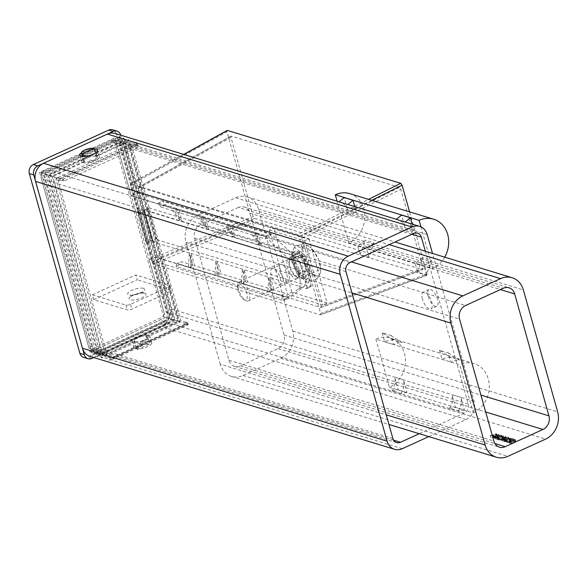<?xml version="1.0" encoding="UTF-8"?>
<svg xmlns="http://www.w3.org/2000/svg" width="587" height="587" viewBox="0 0 587 587"><rect width="100%" height="100%" fill="white"/><g stroke="black" fill="none" stroke-linecap="round" stroke-linejoin="round"><path stroke-width="0.44" stroke-dasharray="2.94 2.2" d="M417.592 272.17L422.618 257.7A26.349 22.416 -73 0 1 415.038 263.101L417.592 272.17L426.419 274.87L431.445 260.393L422.618 257.7M426.419 274.87L423.865 265.794A26.349 22.416 107 0 0 431.445 260.393M423.865 265.794L415.038 263.101M360.198 254.663L365.224 240.193A26.349 22.416 -73 0 1 357.652 245.586L360.198 254.663L369.032 257.355L374.051 242.886L365.224 240.193M369.032 257.355L366.479 248.286A26.349 22.416 107 0 0 374.051 242.886M366.479 248.286L357.652 245.586M392.05 390.788L398.199 389.856L394.625 377.147A14.051 11.96 -73 0 1 392.05 390.788L400.877 393.481L407.033 392.549L398.199 389.856M400.877 393.481A14.051 11.96 107 0 0 403.46 379.84L407.033 392.549M403.46 379.84L394.625 377.147M449.437 408.295L455.593 407.363L452.019 394.655A14.051 11.96 -73 0 1 449.437 408.295L458.264 410.988L464.42 410.056L455.593 407.363M458.264 410.988A14.051 11.96 107 0 0 460.846 397.348L464.42 410.056M460.846 397.348L452.019 394.655M448.373 352.978L459.467 360.08A26.349 22.416 107 0 0 450.926 362.054L448.373 352.978L439.546 350.285L450.633 357.388L459.467 360.08M439.546 350.285L442.099 359.361A26.349 22.416 -73 0 1 450.633 357.388M442.099 359.361L450.926 362.054M390.986 335.471L402.073 342.573A26.349 22.416 107 0 0 393.539 344.547L390.986 335.471L382.159 332.778L393.246 339.88L402.073 342.573M382.159 332.778L384.705 341.854A26.349 22.416 -73 0 1 393.246 339.88M384.705 341.854L393.539 344.547M412.147 224.095L413.945 230.493A14.051 11.96 107 0 0 406.446 222.356L397.619 219.663A14.051 11.96 -73 0 1 405.118 227.8L401.545 215.091M396.328 219.362A14.051 11.96 -73 0 1 397.619 219.663M413.945 230.493L405.118 227.8M354.761 206.587L356.558 212.986A14.051 11.96 107 0 0 349.06 204.848L340.225 202.155A14.051 11.96 -73 0 1 347.724 210.293L344.158 197.584M338.941 201.855A14.051 11.96 -73 0 1 340.225 202.155M356.558 212.986L347.724 210.293M422.449 299.113A9.223 3.867 65.4 0 1 423.256 292.143A9.223 3.867 65.4 0 1 430.609 298.922A9.223 3.867 65.4 0 1 430.924 308.916A9.223 3.867 65.4 0 1 422.449 299.113M428.253 296.464A9.223 3.867 -114.6 0 0 436.721 306.267A9.223 3.867 -114.6 0 0 436.405 296.266A9.223 3.867 -114.6 0 0 429.053 289.494A9.223 3.867 -114.6 0 0 428.253 296.464M81.468 152.759A9.223 2.913 164.3 0 1 94.368 148.951M82.899 162.599A9.223 2.913 -15.7 0 0 93.296 161.286A9.223 2.913 -15.7 0 0 99.394 156.619A9.223 2.913 -15.7 0 0 89.723 156.311A9.223 2.913 -15.7 0 0 81.637 161.616A9.223 2.913 -15.7 0 0 82.899 162.599M133.41 342.287A9.223 2.913 164.3 0 1 132.148 341.304A9.223 2.913 164.3 0 1 140.234 335.999A9.223 2.913 164.3 0 1 149.905 336.314A9.223 2.913 164.3 0 1 143.808 340.974A9.223 2.913 164.3 0 1 133.41 342.287M135.215 348.707A9.223 2.913 -15.7 0 0 145.613 347.394A9.223 2.913 -15.7 0 0 151.703 342.727A9.223 2.913 -15.7 0 0 142.039 342.419A9.223 2.913 -15.7 0 0 133.946 347.724A9.223 2.913 -15.7 0 0 135.215 348.707M298.269 289.061L283.455 300.72L149.252 259.777L155.049 257.121L289.259 298.064L304.073 286.412A17.566 7.374 -114.6 0 0 304.961 273.52A17.566 7.374 -114.6 0 0 295.98 257.62L271.216 233.89L137.013 192.947L131.209 195.603L265.419 236.539L290.176 260.268A17.566 7.374 65.4 0 1 299.157 276.169A17.566 7.374 65.4 0 1 298.269 289.061L304.073 286.412M289.259 298.064L283.455 300.72M271.216 233.89L265.419 236.539M89.972 356.375A14.051 11.96 107 0 0 97.677 355.766L161.491 326.599A14.051 11.96 107 0 0 169.482 308.461L155.049 257.121M137.013 192.947L122.58 141.606A14.051 11.96 107 0 0 115.081 133.469M149.252 259.777L163.678 311.117A7.029 5.98 -73 0 1 159.686 320.186L95.872 349.353A7.029 5.98 -73 0 1 92.02 349.654A7.029 5.98 -73 0 1 88.27 345.589L41.369 178.734A7.029 5.98 -73 0 1 45.368 169.665L109.175 140.491A7.029 5.98 -73 0 1 113.027 140.19A7.029 5.98 -73 0 1 116.776 144.263L131.209 195.603M428.767 436.596L466.1 419.529A14.051 11.96 107 0 0 474.091 401.391L432.509 253.445M425.348 251.258L468.294 404.039A7.029 5.98 -73 0 1 464.295 413.109L419.265 433.698M497.101 437.858L499.493 435.73L501.914 435.605L501.423 435.224L499.111 435.583L497.299 437.469L495.193 437.271L497.101 437.858L497.549 439.458L499.948 437.33L502.362 437.212L501.878 436.831L499.559 437.183L497.754 439.076L495.648 438.878L497.549 439.458M501.144 435.708L501.621 437.535L501.144 435.708M501.914 435.605L502.362 437.212M498.253 436.097L498.708 437.697M497.798 436.618L498.253 438.225M497.299 437.469L497.754 439.076M495.78 437.007L496.235 438.606M495.193 437.271L495.648 438.878M497.82 437.528L498.268 439.127M501.188 435.936L501.643 437.542M506.133 440.61L506.654 440.375L506.089 440.206L510.514 438.606L510.587 438.085L504.622 440.155L506.133 440.61L506.581 442.216L507.102 441.982L506.544 441.806L509.942 440.25L510.969 440.213L511.035 439.692L505.077 441.754L506.581 442.216M510.514 438.606L510.969 440.213L510.514 438.606M510.264 437.99L510.719 439.597M505.693 440.081L506.141 441.688M505.143 439.912L505.598 441.519M504.622 440.155L505.077 441.754M506.654 440.375L507.102 441.982M506.089 440.206L506.544 441.806M509.494 438.65L509.942 440.25M510.052 438.819L510.507 440.426M505.979 436.618L502.355 437.52L500.696 439.032L504.321 438.129L505.979 436.618L506.434 438.225L502.802 439.127L501.144 440.639L504.776 439.729L506.706 438.423L505.979 436.618M501.79 439.993L504.886 438.584L505.869 438.482L505.796 438.863L501.709 440.382L501.261 438.775L502.773 437.653L505.414 436.875L502.267 438.665L501.261 438.775L501.335 438.394L501.79 439.993M505.869 438.482L505.414 436.875M500.418 438.834L501.144 440.639L500.418 438.834M511.585 441.835L515.481 440.059L515.173 439.436L513.794 439.333L512.979 439.707L514.601 439.692L514.762 440.14L513.508 440.925L511.688 441.541L510.507 441.571L510.206 440.976L509.399 441.343L511.585 441.835L512.04 443.442L515.929 441.659L515.628 441.035L513.427 441.314L515.056 441.299L515.217 441.747L512.135 443.148L510.954 443.17L510.661 442.583L509.854 442.95L512.04 443.442M510.507 441.571L510.954 443.17L510.507 441.571M514.601 439.692L515.217 441.747L514.601 439.692M515.481 440.059L515.929 441.659L515.481 440.059M510.235 440.984L510.69 442.591M510.206 440.976L510.661 442.583M509.399 441.343L509.854 442.95M509.523 441.6L509.971 443.207M514.498 439.325L514.953 440.932M513.794 439.333L514.241 440.94M512.979 439.707L513.427 441.314M513.009 439.722L513.464 441.321M503.308 435.87L497.666 438.027L499.177 438.489L499.691 438.254L499.133 438.078L503.558 436.486L503.631 435.965L504.079 437.572L498.121 439.634L499.625 440.096L500.146 439.854L499.581 439.685L504.013 438.085L503.308 435.87L503.763 437.469M503.096 436.699L503.543 438.298M502.538 436.523L502.986 438.129M499.133 438.078L499.581 439.685M499.691 438.254L500.146 439.854M499.177 438.489L499.625 440.096M497.666 438.027L498.121 439.634M498.187 437.792L498.634 439.399M498.737 437.961L499.185 439.56M513.75 439.069L511.813 438.474L511.211 438.753L512.737 439.215L511.343 439.854L509.325 439.692L510.749 440.125L508.863 440.984L506.735 440.793L508.672 441.387L513.75 439.069L514.197 440.668L512.268 440.081L511.666 440.353L513.185 440.822L511.798 441.453L509.78 441.299L511.196 441.732L509.311 442.591L507.19 442.4L509.12 442.987L514.197 440.668M510.749 440.125L511.196 441.732M508.863 440.984L509.311 442.591M507.337 440.521L507.792 442.128M506.735 440.793L507.19 442.4M508.672 441.387L509.12 442.987M511.813 438.474L512.268 440.081M511.211 438.753L511.666 440.353M512.737 439.215L513.185 440.822M511.343 439.854L511.798 441.453M509.927 439.414L510.374 441.02M509.325 439.692L509.78 441.299M499.023 434.497L495.399 435.4L493.74 436.911L497.365 436.009L499.023 434.497L499.471 436.097L495.846 437.007L494.188 438.518L497.82 437.608L499.75 436.295L499.023 434.497M494.834 437.873L497.93 436.457L498.913 436.354L498.84 436.743L494.753 438.254L494.298 436.655L495.817 435.532L498.458 434.754L495.311 436.545L494.298 436.655L494.379 436.273L494.834 437.873M498.913 436.354L498.458 434.754M493.462 436.713L494.188 438.518L493.462 436.713M504.057 439.979L506.449 437.851L508.87 437.726L508.386 437.344L506.067 437.704L504.255 439.59L502.149 439.399L504.057 439.979L504.504 441.585L506.904 439.45L509.318 439.333L508.834 438.951L506.515 439.311L504.71 441.197L502.604 440.998L504.504 441.585M508.1 437.829L508.577 439.656L508.1 437.829M508.87 437.726L509.318 439.333M505.209 438.218L505.664 439.824M504.754 438.738L505.209 440.345M504.255 439.59L504.71 441.197M502.736 439.127L503.191 440.734M502.149 439.399L502.604 440.998M504.776 439.648L505.231 441.255M508.144 438.056L508.599 439.663M492.698 436.897L493.88 437.256L492.742 437.99L493.161 438.122L497.189 435.481L496.69 435.327L491.003 437.462L492.698 436.897L492.251 435.297L493.432 435.657L493.88 437.256M493.432 435.657L492.295 436.39L492.706 436.515L496.741 433.874L496.235 433.72L490.116 435.723L491.003 437.462M490.549 435.855L492.251 435.297M490.116 435.723L490.571 437.33M496.235 433.72L496.69 435.327M493.388 436.669L496.257 435.723L494.342 436.963L493.388 436.669L492.941 435.062L495.81 434.116L496.257 435.723M496.741 433.874L497.189 435.481M492.706 436.515L493.161 438.122M492.295 436.39L492.742 437.99M495.81 434.116L493.894 435.356L494.342 436.963M493.894 435.356L492.941 435.062M271.304 275.413A8.878 3.727 65.4 0 1 272.075 268.699A8.878 3.727 65.4 0 1 279.148 275.222A8.878 3.727 65.4 0 1 279.456 284.842A8.878 3.727 65.4 0 1 271.304 275.413M279.999 271.429A8.878 3.727 -114.6 0 0 288.151 280.865A8.878 3.727 -114.6 0 0 288.921 274.151A8.878 3.727 -114.6 0 0 280.777 264.722A8.878 3.727 -114.6 0 0 279.999 271.429M238.388 207.46L200.681 224.696A10.537 8.966 107 0 0 194.686 238.3L228.959 360.235A10.537 8.966 107 0 0 234.587 366.339A10.537 8.966 107 0 0 240.369 365.884L278.077 348.649A10.537 8.966 107 0 0 284.071 335.045L249.798 213.11A10.537 8.966 107 0 0 244.17 207.006A10.537 8.966 107 0 0 238.388 207.46L503.264 288.268M220.264 364.211L185.984 242.277A21.081 17.933 -73 0 1 197.98 215.069L235.68 197.834A21.081 17.933 -73 0 1 247.244 196.924A21.081 17.933 -73 0 1 258.5 209.133L292.774 331.068A21.081 17.933 -73 0 1 280.777 358.275L243.077 375.511A21.081 17.933 -73 0 1 231.513 376.421A21.081 17.933 -73 0 1 220.264 364.211L386.224 414.84M237.588 288.378A8.651 3.632 65.4 0 1 237.691 285.737A8.651 3.632 65.4 0 1 245.711 290.506A8.651 3.632 65.4 0 1 244.075 299.693A8.651 3.632 65.4 0 1 237.588 288.378M238.102 286.874A10.537 4.425 -114.6 0 0 245.99 300.654A10.537 4.425 -114.6 0 0 248.345 300.889A10.537 4.425 -114.6 0 0 249.827 295.738A10.537 4.425 -114.6 0 0 245.652 285.443A10.537 4.425 -114.6 0 0 239.584 281.723A10.537 4.425 -114.6 0 0 238.219 283.653A10.537 4.425 -114.6 0 0 238.102 286.874M298.666 273.41A10.537 4.425 -114.6 0 0 289.332 259.219A10.537 4.425 -114.6 0 0 288.422 259.395A10.537 4.425 -114.6 0 0 286.94 264.554A10.537 4.425 -114.6 0 0 291.115 274.848A10.537 4.425 -114.6 0 0 297.183 278.568A10.537 4.425 -114.6 0 0 297.91 277.989A10.537 4.425 -114.6 0 0 298.666 273.41M304.037 261.34L306.267 270.812L312.864 274.305A16.685 7 65.4 0 1 304.037 261.34A16.685 7 65.4 0 1 302.466 247.567L299.341 252.997L304.037 261.34M316.995 278.913L320.12 273.491A16.685 7 65.4 0 1 312.864 274.305L316.995 278.913L308.219 282.927L312.013 273.204L305.079 255.382L294.351 247.281L303.127 243.267L302.466 247.567A16.685 7 65.4 0 1 309.723 246.76L303.127 243.267M312.013 273.204L320.788 269.191L320.546 267.29A16.685 7 65.4 0 1 320.12 273.491L320.788 269.191L318.55 259.718A16.685 7 65.4 0 1 320.546 267.29M313.854 251.368L309.723 246.76A16.685 7 65.4 0 1 312.24 249.108A16.685 7 65.4 0 1 318.55 259.718L313.854 251.368L305.079 255.382M294.351 247.281L290.565 257.003L299.341 252.997M290.565 257.003L297.492 274.826L306.267 270.812M297.492 274.826L308.219 282.927M292.876 258.757A15.108 6.34 -114.6 0 0 298.871 273.513A15.108 6.34 -114.6 0 0 307.566 278.847A15.108 6.34 -114.6 0 0 309.694 271.451A15.108 6.34 -114.6 0 0 303.706 256.695A15.108 6.34 -114.6 0 0 295.004 251.361A15.108 6.34 -114.6 0 0 292.876 258.757M292.01 259.153A15.108 6.34 -114.6 0 0 297.998 273.909A15.108 6.34 -114.6 0 0 306.7 279.243A15.108 6.34 -114.6 0 0 308.821 271.847A15.108 6.34 -114.6 0 0 302.833 257.091A15.108 6.34 -114.6 0 0 294.138 251.764A15.108 6.34 -114.6 0 0 292.01 259.153M295.012 261.42A9.708 4.072 -114.6 0 0 298.864 270.901A9.708 4.072 -114.6 0 0 304.455 274.334A9.708 4.072 -114.6 0 0 305.82 269.58A9.708 4.072 -114.6 0 0 301.967 260.1A9.708 4.072 -114.6 0 0 296.376 256.673A9.708 4.072 -114.6 0 0 295.012 261.42M288.958 264.187A9.708 4.072 -114.6 0 0 292.803 273.674A9.708 4.072 -114.6 0 0 298.394 277.101A9.708 4.072 -114.6 0 0 299.069 276.565A9.708 4.072 -114.6 0 0 299.759 272.353A9.708 4.072 -114.6 0 0 291.167 259.278A9.708 4.072 -114.6 0 0 290.323 259.439A9.708 4.072 -114.6 0 0 288.958 264.187M349.742 193.629A26.349 22.416 -73 0 1 364.828 217.036A26.349 22.416 -73 0 1 348.817 242.893L432.7 268.486L421.011 226.898M348.817 242.893L337.099 201.202M444.711 257.165A26.349 22.416 -73 0 1 432.7 268.486M375.878 339.161L389.408 387.288A26.349 22.416 107 0 0 405.419 361.431A26.349 22.416 107 0 0 390.333 338.024A26.349 22.416 107 0 0 375.878 339.161L459.753 364.747L473.283 412.881L389.408 387.288M473.283 412.881A26.349 22.416 107 0 0 489.294 387.016A26.349 22.416 107 0 0 474.208 363.61A26.349 22.416 107 0 0 459.753 364.747M149.076 344.18A7.029 2.223 -15.7 0 0 141.159 345.178A7.029 2.223 -15.7 0 0 136.514 348.729A7.029 2.223 -15.7 0 0 137.475 349.485L139.537 344.576L142.568 341.15L145.892 339.455L147.425 339.535L148.548 340.343L149.076 344.18L137.475 349.485M135.223 341.458A7.029 2.223 -15.7 0 0 144.556 339.888A7.029 2.223 -15.7 0 0 147.785 336.909A7.029 2.223 -15.7 0 0 146.823 336.16L146.207 337.576L145.759 335.969A7.029 2.223 -15.7 0 0 138.106 337.466A7.029 2.223 -15.7 0 0 134.262 340.709A7.029 2.223 -15.7 0 0 134.526 341.106L134.973 342.713L135.223 341.458L103.319 356.045L101.434 358.041L134.973 342.713M95.989 152.62L96.239 157.426L95.255 159.312L94.045 160.192C91.19 161.19 88.013 159.928 84.521 156.413M96.312 156.465A7.029 2.223 164.3 0 1 97.281 157.213A7.029 2.223 164.3 0 1 94.045 160.192A7.029 2.223 164.3 0 1 84.711 161.77L83.567 159.811L84.014 161.418A7.029 2.223 164.3 0 1 83.75 161.021A7.029 2.223 164.3 0 1 87.595 157.771A7.029 2.223 164.3 0 1 95.248 156.281L94.8 154.675L96.312 156.465L128.223 141.885L128.333 139.346L94.8 154.675M93.663 299.671L92.306 294.857L135.817 274.965L137.167 279.779L93.663 299.671L127.21 309.907A3.515 1.108 -15.7 0 0 131.877 309.114L169.584 291.886A3.515 1.108 -15.7 0 0 171.199 290.396A3.515 1.108 -15.7 0 0 170.722 290.015L137.167 279.779M92.306 294.857L125.86 305.093A3.515 1.108 -15.7 0 0 130.527 304.308L168.234 287.072A3.515 1.108 -15.7 0 0 169.848 285.583A3.515 1.108 -15.7 0 0 169.364 285.201L135.817 274.965M83.611 357.38A7.029 5.98 107 0 0 87.463 357.072L162.87 322.601A7.029 5.98 107 0 0 166.869 313.531L116.365 133.843L120.775 135.193L171.287 314.881A7.029 5.98 -73 0 1 167.288 323.951L93.795 357.542M39.564 172.314L90.075 352.002L165.483 317.53L114.979 137.842L39.564 172.314L43.1 173.392L93.604 353.08L90.075 352.002M41.464 173.253L91.073 349.735L163.582 316.591L113.973 140.11L41.464 173.253L57.357 178.103L106.966 354.585L105.513 355.245L55.912 178.764L60.322 180.114L58.876 180.774L65.304 180.525L62.523 179.314L62.97 180.921M116.365 133.843A7.029 5.98 107 0 0 112.609 129.771M83.567 159.811L50.027 175.146L101.434 358.041M84.711 161.77L52.808 176.357L50.027 175.146M145.759 335.969L177.846 321.302L127.335 141.614L95.248 156.281M127.335 141.614L123.806 140.535L48.398 175.007L98.902 354.695L174.317 320.223L123.806 140.535L123.923 137.996L45.61 173.796L97.024 356.698L175.33 320.898L123.923 137.996M84.014 161.418L51.927 176.085L45.61 173.796M146.207 337.576L179.747 322.248L128.333 139.346M51.927 176.085L102.439 355.773L134.526 341.106M146.823 336.16L178.727 321.573L179.747 322.248M102.439 355.773L98.902 354.695L97.024 356.698M177.846 321.302L174.317 320.223L175.33 320.898M57.357 178.103L55.912 178.764M138.385 146.449L137.93 144.842L137.813 147.381L138.385 146.449L136.617 145.914L137.182 144.982L135.736 145.642L131.319 144.292L180.928 320.773L185.338 322.124L186.791 321.463L186.226 322.395L187.987 322.931L187.422 323.863L188.442 324.538L187.987 322.931M131.319 144.292L129.866 144.96L113.973 140.11M180.928 320.773L179.475 321.441L129.866 144.96M91.073 349.735L106.966 354.585M112.579 357.402L110.811 356.867L111.266 358.466L186.673 323.995L188.442 324.538L113.027 359.009L114.913 357.006L112.579 357.402L113.027 359.009L111.266 358.466L109.38 360.469L187.693 324.67L186.791 321.463M110.811 356.867L108.478 357.256L109.38 360.469M187.693 324.67L186.673 323.995L186.226 322.395M136.617 145.914L136.279 141.768L57.974 177.567L58.876 180.774M57.974 177.567L62.523 179.314L137.93 144.842L136.169 144.307L60.755 178.778L61.209 180.385M137.182 144.982L136.279 141.768M108.478 357.256L109.93 356.595L110.378 358.202L185.793 323.731L185.338 322.124M185.793 323.731L178.727 321.573L128.223 141.885L135.281 144.035L59.874 178.507L60.322 180.114M135.736 145.642L135.281 144.035M47.51 174.735L98.022 354.431L173.429 319.959L122.925 140.264L47.51 174.735L43.981 173.657L94.492 353.352L92.607 355.348L170.92 319.548L119.506 136.654L41.193 172.446L92.607 355.348M122.925 140.264L119.388 139.192L43.981 173.657L41.193 172.446M98.022 354.431L94.492 353.352L169.9 318.88L119.388 139.192L119.506 136.654M59.874 178.507L52.808 176.357L103.319 356.045L110.378 358.202M109.93 356.595L105.513 355.245M93.604 353.08L169.019 318.609L118.508 138.921L43.1 173.392M118.508 138.921L114.979 137.842M137.813 147.381L65.304 180.525M169.019 318.609L165.483 317.53M173.429 319.959L169.9 318.88L170.92 319.548M179.475 321.441L163.582 316.591M114.913 357.006L187.422 323.863M292.906 256.262A12.298 5.158 65.4 0 1 301.586 267.356A12.298 5.158 65.4 0 1 301.175 278.671A12.298 5.158 65.4 0 1 291.372 269.638A12.298 5.158 65.4 0 1 290.954 256.306A12.298 5.158 65.4 0 1 292.906 256.262M297.257 254.274A12.298 5.158 -114.6 0 0 295.305 254.318A12.298 5.158 -114.6 0 0 295.723 267.65A12.298 5.158 -114.6 0 0 305.526 276.682A12.298 5.158 -114.6 0 0 305.937 265.368A12.298 5.158 -114.6 0 0 297.257 254.274M269.389 230.016L304.704 240.787L322.74 304.961L287.425 294.19L269.389 230.016L273.74 228.027L309.055 238.799L304.704 240.787M309.055 238.799L327.091 302.973L322.74 304.961M327.091 302.973L291.776 292.201L287.425 294.19M291.776 292.201L273.74 228.027M145.693 241.301A1.93 0.814 -114.6 0 0 147.469 243.356A1.93 0.814 -114.6 0 0 147.638 241.895L139.611 213.338A1.93 0.814 -114.6 0 0 137.835 211.283A1.93 0.814 -114.6 0 0 137.666 212.743L145.693 241.301L150.045 239.313A1.93 0.814 -114.6 0 0 151.82 241.367A1.93 0.814 -114.6 0 0 151.989 239.907L143.962 211.349A1.93 0.814 -114.6 0 0 142.186 209.295A1.93 0.814 -114.6 0 0 142.017 210.755L150.045 239.313M297.66 234.624L130.483 183.731L130.351 185.044L151.996 262.059L153.332 263.93L320.209 314.845L320.641 313.509L298.988 236.495L297.66 234.624L368.533 199.36M144.615 209.933L148.966 207.945A1.754 0.734 -114.6 0 0 148.68 207.952A1.754 0.734 -114.6 0 0 148.533 209.28L144.182 211.269A1.754 0.734 65.4 0 1 144.336 209.941A1.754 0.734 65.4 0 1 144.615 209.933L180.37 220.844L176.944 208.649L172.593 210.638L180.37 220.844L206.859 228.923L203.432 216.728L199.081 218.716L206.859 228.923L233.347 237.001L229.921 224.814L225.569 226.802L233.347 237.001L259.836 245.087L256.409 232.892L252.058 234.881L259.836 245.087L261.597 245.623L258.17 233.428L253.819 235.416L261.597 245.623L297.36 256.534A1.754 0.734 65.4 0 1 298.695 258.405L303.046 256.416L311.161 285.297L306.81 287.285L298.695 258.405M306.81 287.285A1.754 0.734 65.4 0 1 306.656 288.613A1.754 0.734 65.4 0 1 306.377 288.621L310.728 286.632L157.984 240.032L153.633 242.02L189.388 252.931L192.815 265.126L181.339 261.626L180.407 264.495L288.393 297.433L285.524 293.405L274.048 289.905L269.697 291.893L270.622 277.71L306.377 288.621M192.815 265.126L188.464 267.114L189.388 252.931L191.157 253.467L270.622 277.71L274.048 289.905M153.633 242.02A1.754 0.734 65.4 0 1 152.297 240.149L156.648 238.161L148.533 209.28M144.182 211.269L152.297 240.149M176.944 208.649L165.468 205.149L162.599 201.121L270.578 234.059L269.653 236.935L258.17 233.428M256.409 232.892L231.682 225.349L227.33 227.338L235.116 237.544L231.682 225.349M161.117 207.138L158.248 203.109L266.227 236.047L265.302 238.924L200.849 219.259L208.627 229.466L205.193 217.271L200.849 219.259L174.361 211.181L182.139 221.38L178.712 209.192L174.361 211.181L161.117 207.138L165.468 205.149M229.921 224.814L205.193 217.271M203.432 216.728L178.712 209.192M272.28 289.369L267.929 291.357L268.853 277.174L272.28 289.369L247.56 281.826L243.209 283.815L244.133 269.631L247.56 281.826M176.988 263.614L176.063 266.483L284.042 299.421L281.173 295.393L216.72 275.736L217.645 261.553L221.072 273.74L216.72 275.736L190.232 267.65L191.157 253.467L194.583 265.662L190.232 267.65L188.464 267.114L176.988 263.614L181.339 261.626M245.792 281.283L241.44 283.272L242.365 269.095L245.792 281.283L221.072 273.74M219.303 273.204L214.952 275.193L215.877 261.01L219.303 273.204L194.583 265.662M153.332 263.93L253.261 222.429L426.617 275.31L320.209 314.845M130.351 185.044L226.971 131.767L251.926 220.558L151.996 262.059M320.641 313.509L427.05 273.975L409.594 211.885M226.971 131.767L226.912 130.703M427.05 273.975L426.617 275.31M253.261 222.429L251.926 220.558M399.461 187.334L231.109 136.081L230.977 137.402L253.224 216.544L254.56 218.415L422.611 269.682L423.036 268.347L400.789 189.205L399.461 187.334L300.779 236.436L138.928 187.062L231.41 136.067M254.56 218.415L158.908 258.141L320.759 307.515L422.611 269.682M230.977 137.402L138.503 188.39L157.58 256.27L253.224 216.544M423.036 268.347L321.192 306.187L302.114 238.307L400.789 189.205M158.908 258.141L157.58 256.27M138.503 188.39L138.928 187.062M300.779 236.436L302.114 238.307M321.192 306.187L320.759 307.515M303.046 256.416A1.754 0.734 -114.6 0 0 301.711 254.545L297.36 256.534M148.966 207.945L301.711 254.545M156.648 238.161A1.754 0.734 -114.6 0 0 157.984 240.032M310.728 286.632A1.754 0.734 -114.6 0 0 311.007 286.625A1.754 0.734 -114.6 0 0 311.161 285.297M176.063 266.483L180.407 264.495M284.042 299.421L288.393 297.433M281.173 295.393L285.524 293.405M158.248 203.109L162.599 201.121M265.302 238.924L269.653 236.935M266.227 236.047L270.578 234.059M295.98 257.62L290.176 260.268M427.189 234.536L122.58 141.606M474.091 401.391L169.482 308.461M393.606 440.177L95.872 349.353M464.295 413.109L159.686 320.186M392.879 438.511L88.27 345.589M345.978 271.656L41.369 178.734M349.977 262.587L45.368 169.665M402.293 448.695L97.677 355.766M466.1 419.529L161.491 326.599M413.784 233.421L109.175 140.491M468.294 404.039L163.678 311.117M411.891 234.286L116.776 144.263M501.423 435.224L501.878 436.831M499.111 435.583L499.559 437.183M498.297 436.743L498.745 438.342M499.493 435.73L499.948 437.33M500.285 435.481L500.733 437.088M500.865 435.503L501.32 437.11M502.355 437.52L502.802 439.127M504.321 438.129L504.776 439.729M504.438 436.977L504.886 438.584M502.267 438.665L502.721 440.272M503.903 437.997L504.358 439.604M511.688 441.541L512.135 443.148M513.508 440.925L513.955 442.532M509.927 441.835L510.374 443.442M513.933 441.057L514.381 442.664M513.786 439.634L514.234 441.233M495.399 435.4L495.846 437.007M497.365 436.009L497.82 437.608M497.483 434.857L497.93 436.457M495.311 436.545L495.766 438.151M496.947 435.877L497.394 437.484M508.386 437.344L508.834 438.951M506.067 437.704L506.515 439.311M505.253 438.863L505.701 440.47M506.449 437.851L506.904 439.45M507.241 437.601L507.689 439.208M507.821 437.623L508.276 439.23M200.681 224.696L465.564 305.504M194.686 238.3L459.57 319.108M228.959 360.235L493.843 441.042M240.369 365.884L494.922 443.537M185.984 242.277L351.951 292.913M197.98 215.069L351.481 261.897M235.68 197.834L389.188 244.662M258.5 209.133L523.377 289.941M278.077 348.649L485.669 411.979M249.798 213.11L500.425 289.567M284.071 335.045L480.929 395.095M292.774 331.068L557.65 411.876M280.777 358.275L545.661 439.076M243.077 375.511L507.953 456.312M143.382 288.334A8.783 2.781 -15.7 0 0 128.685 292.135A8.783 2.781 -15.7 0 0 136.331 294.469A8.783 2.781 -15.7 0 0 143.382 288.334M144.74 293.148A8.783 2.781 164.3 0 1 137.688 299.282A8.783 2.781 164.3 0 1 130.035 296.949A8.783 2.781 164.3 0 1 144.74 293.148M125.86 305.093L127.21 309.907M130.527 304.308L131.877 309.114M168.234 287.072L169.584 291.886M169.364 285.201L170.722 290.015M171.287 314.881L166.869 313.531M91.88 358.422L87.463 357.072M167.288 323.951L162.87 322.601M147.638 241.895L151.989 239.907M183.856 154.447L130.784 183.716M371.688 200.321L298.988 236.495M139.611 213.338L143.962 211.349M137.666 212.743L142.017 210.755M429.053 289.494L423.256 292.143M436.721 306.267L430.924 308.916M99.394 156.619L97.589 150.206M81.637 161.616L79.832 155.195M151.703 342.727L149.905 336.314M133.946 347.724L132.148 341.304M396.629 442.583L92.02 349.654M417.643 233.12L113.027 140.19M406.446 222.356L396.408 219.296M349.06 204.848L339.022 201.789M501.166 435.759L501.621 437.366M510.198 438.416L510.653 440.023M506.016 438.584L505.568 436.977M501.562 440.279L501.107 438.672M510.162 441.299L510.617 442.906M515.577 439.722L516.024 441.329M514.85 439.883L515.298 441.49M503.242 436.295L503.697 437.902M499.06 436.464L498.612 434.857M494.606 438.151L494.151 436.552M508.122 437.88L508.577 439.487M279.456 284.842L288.151 280.865M272.075 268.699L280.777 264.722M234.587 366.339L499.464 447.147M247.244 196.924L395.007 242.005M244.17 207.006L509.046 287.813M231.513 376.421L388.924 424.445M244.075 299.693L245.99 300.654M237.691 285.737L238.219 283.653M288.422 259.395L239.584 281.723M297.183 278.568L248.345 300.889M295.004 251.361L294.138 251.764M307.566 278.847L306.7 279.243M296.376 256.673L290.323 259.439M304.455 274.334L298.394 277.101M291.167 259.278L289.332 259.219M299.069 276.565L297.91 277.989M474.208 363.61L390.333 338.024M134.262 340.709L136.514 348.729M97.281 157.213L96.019 152.745M83.75 161.021L82.459 156.421M143.294 293.258C138.172 292.157 128.157 297.66 130.813 296.817L130.248 294.821C129.844 296.567 144.593 291.915 142.81 291.284L143.294 293.258M169.848 285.583L171.199 290.396M147.785 336.909L149.047 341.377M295.305 254.318L290.954 256.306M305.526 276.682L301.175 278.671M147.469 243.356L151.82 241.367M138.627 187.077L231.109 136.081M321.016 307.522L422.867 269.682M144.336 209.941L148.68 207.952M306.656 288.613L311.007 286.625M183.68 154.396L130.483 183.731M426.874 275.31L320.465 314.845M137.835 211.283L142.186 209.295"/><path stroke-width="0.88" d="M432.509 253.445L427.189 234.536A14.051 11.96 107 0 0 419.69 226.399L406.446 222.356A14.051 11.96 107 0 0 405.162 222.055L410.379 217.792L412.147 224.095M405.162 222.055L396.328 219.362L401.545 215.091L410.379 217.792M396.408 219.296L349.06 204.848A14.051 11.96 107 0 0 347.768 204.547L352.985 200.277L354.761 206.587M347.768 204.547L338.941 201.855L344.158 197.584L352.985 200.277M94.368 148.951A9.223 2.913 164.3 0 1 97.589 150.206A9.223 2.913 164.3 0 1 91.499 154.865A9.223 2.913 164.3 0 1 81.094 156.179A9.223 2.913 164.3 0 1 79.832 155.195A9.223 2.913 164.3 0 1 81.468 152.759M339.022 201.789L115.081 133.469A14.051 11.96 107 0 0 107.37 134.078L43.563 163.245A14.051 11.96 107 0 0 35.565 181.383L82.466 348.238A14.051 11.96 107 0 0 89.972 356.375L394.581 449.304A14.051 11.96 107 0 0 402.293 448.695L428.767 436.596M419.265 433.698L400.488 442.275A7.029 5.98 -73 0 1 396.629 442.583A7.029 5.98 -73 0 1 392.879 438.511L345.978 271.656A7.029 5.98 -73 0 1 349.977 262.587L413.784 233.421A7.029 5.98 -73 0 1 417.643 233.12A7.029 5.98 -73 0 1 421.393 237.185L425.348 251.258M419.69 226.399A14.051 11.96 107 0 0 411.979 227L348.172 256.174A14.051 11.96 107 0 0 340.181 274.312L387.082 441.167A14.051 11.96 107 0 0 394.581 449.304M503.264 288.268L465.564 305.504A10.537 8.966 107 0 0 459.57 319.108L493.843 441.042A10.537 8.966 107 0 0 499.464 447.147A10.537 8.966 107 0 0 505.246 446.692L542.953 429.457A10.537 8.966 107 0 0 548.948 415.853L514.674 293.918A10.537 8.966 107 0 0 509.046 287.813A10.537 8.966 107 0 0 503.264 288.268M485.141 445.019L450.867 323.085A21.081 17.933 -73 0 1 462.857 295.877L500.564 278.642A21.081 17.933 -73 0 1 512.128 277.732A21.081 17.933 -73 0 1 523.377 289.941L557.65 411.876A21.081 17.933 -73 0 1 545.661 439.076L507.953 456.312A21.081 17.933 -73 0 1 496.389 457.229A21.081 17.933 -73 0 1 485.141 445.019L386.224 414.84M421.011 226.898L419.169 220.352A26.349 22.416 -73 0 1 433.624 219.215A26.349 22.416 -73 0 1 444.711 257.165M337.099 201.202L335.287 194.767L419.169 220.352M335.287 194.767A26.349 22.416 -73 0 1 349.742 193.629L433.624 219.215M84.521 156.413L82.459 153.75A7.029 2.223 164.3 0 1 81.498 152.994A7.029 2.223 164.3 0 1 86.135 149.443A7.029 2.223 164.3 0 1 94.059 148.445L95.989 152.62M120.775 135.193L120.783 135.208A7.029 5.98 -73 0 0 117.026 131.121L112.609 129.771A7.029 5.98 107 0 0 108.756 130.079L33.349 164.551A7.029 5.98 107 0 0 29.35 173.62L79.861 353.308A7.029 5.98 107 0 0 83.611 357.38L88.021 358.723A7.029 5.98 -73 0 1 84.271 354.658L33.767 174.963A7.029 5.98 -73 0 1 37.759 165.894L113.174 131.422A7.029 5.98 -73 0 1 117.026 131.121M93.795 357.542L91.88 358.422A7.029 5.98 -73 0 1 88.021 358.723M82.459 153.75L94.059 148.445M368.533 199.36L400.76 183.32L227.404 130.439L183.856 154.447M409.594 211.885L402.088 185.191L371.688 200.321M226.912 130.703L227.404 130.439M400.76 183.32L402.088 185.191M400.488 442.275L393.606 440.177M387.082 441.167L82.466 348.238M340.181 274.312L35.565 181.383M421.393 237.185L411.891 234.286M411.979 227L107.37 134.078M348.172 256.174L43.563 163.245M494.922 443.537L505.246 446.692M351.951 292.913L450.867 323.085M351.481 261.897L462.857 295.877M389.188 244.662L500.564 278.642M485.669 411.979L542.953 429.457M500.425 289.567L514.674 293.918M480.929 395.095L548.948 415.853M113.174 131.422L108.756 130.079M37.759 165.894L33.349 164.551M33.767 174.963L29.35 173.62M84.271 354.658L79.861 353.308M395.007 242.005L512.128 277.732M388.924 424.445L496.389 457.229M82.459 156.421L81.498 152.994M227.103 130.453L183.68 154.396"/></g></svg>

